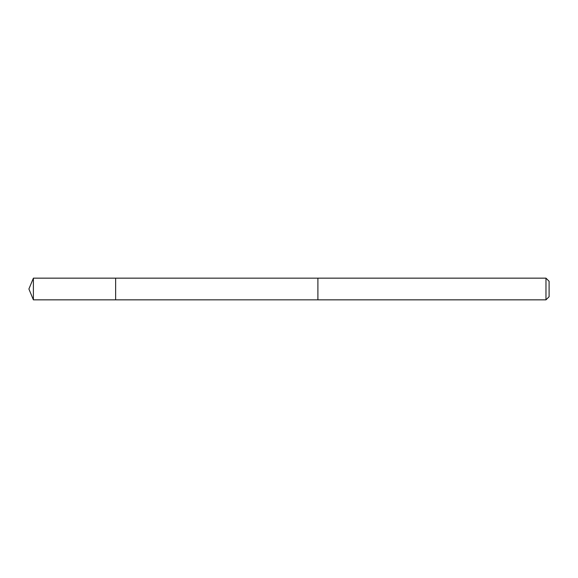 <?xml version="1.0" encoding="UTF-8"?>
<svg xmlns="http://www.w3.org/2000/svg" width="578" height="578" viewBox="0 0 578 578"><rect width="100%" height="100%" fill="white"/><g stroke="black" fill="none" stroke-linecap="round" stroke-linejoin="round"><path stroke-width="0.87" d="M115.643 279.058L115.643 278.155L33.394 278.155L33.394 299.845L115.643 299.845L115.643 278.155L317.9 278.163L317.9 299.838L115.643 299.845L115.643 279.058M317.9 278.155L317.9 299.845L545.972 299.845L545.972 278.155L317.9 278.155M545.972 278.155L549.1 281.284L549.1 296.716L545.972 299.845M115.643 299.845L33.394 299.845L28.9 289L33.394 299.845M28.9 289L33.394 278.155"/></g></svg>
